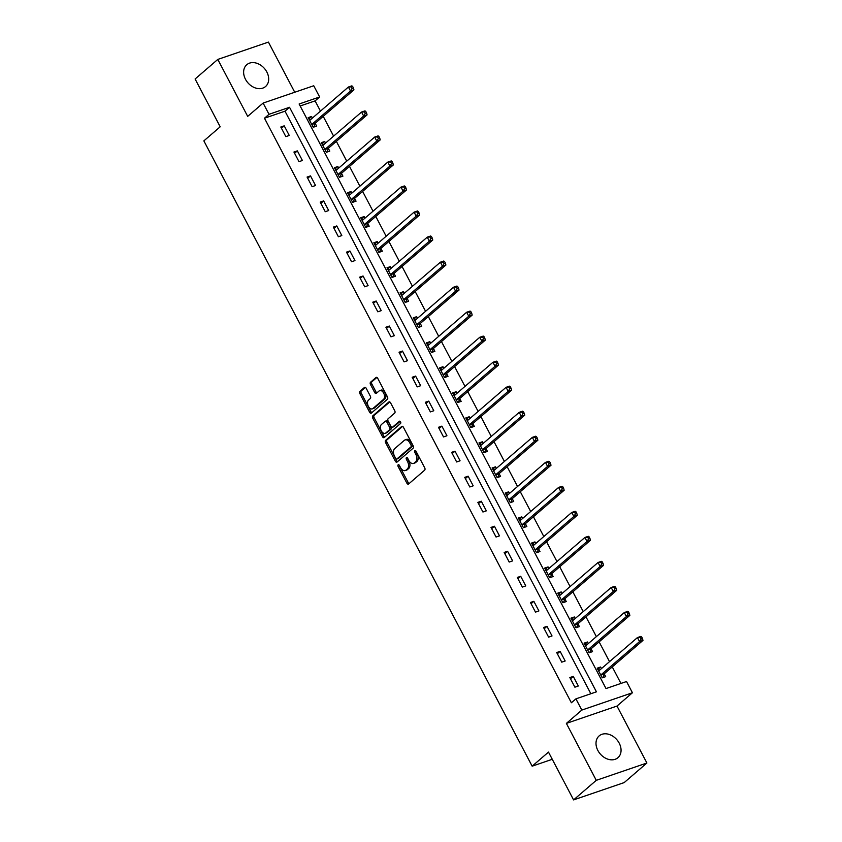 <?xml version="1.0" encoding="UTF-8"?>
<svg xmlns="http://www.w3.org/2000/svg" width="842" height="842" viewBox="0 0 842 842"><rect width="100%" height="100%" fill="white"/><g stroke="black" fill="none" stroke-linecap="round" stroke-linejoin="round"><path stroke-width="1.26" d="M398.15 464.826A1.263 0.789 -108.9 0 0 398.108 466.457L406.897 483.192A1.81 1.126 -108.9 0 0 408.37 484.139A1.81 1.126 -108.9 0 0 408.612 484.003L424.652 470.173A1.81 1.126 -108.9 0 0 424.715 467.826L415.927 451.102A1.263 0.789 -108.9 0 0 414.685 452.175L415.822 454.343A5.799 3.6 -108.9 0 1 415.611 461.837L414.275 462.984A5.799 3.6 -108.9 0 1 413.506 463.437A5.799 3.6 -108.9 0 1 408.78 460.406L407.644 458.237A1.263 0.789 -108.9 0 0 406.391 459.322L407.528 461.479A5.799 3.6 -108.9 0 1 407.328 468.983L405.991 470.131A5.799 3.6 -108.9 0 1 405.223 470.573A5.799 3.6 -108.9 0 1 400.497 467.552L399.361 465.384A1.263 0.789 -108.9 0 0 398.15 464.826M399.255 465.216A1.263 0.789 -108.9 0 0 399.476 465.994L408.265 482.719A1.81 1.126 -108.9 0 0 409.075 483.592M415.822 450.923A1.263 0.789 -108.9 0 0 416.053 451.701L417.19 453.87L415.822 454.343M407.539 458.069A1.263 0.789 -108.9 0 0 407.76 458.848L408.896 461.016L407.528 461.479M245.485 79.285A14.398 10.946 49.2 0 0 265.556 86.526A14.398 10.946 49.2 0 0 266.83 71.98A14.398 10.946 49.2 0 0 246.759 64.729A14.398 10.946 49.2 0 0 245.485 79.285M597.862 750.464A14.398 10.946 49.2 0 0 617.933 757.705A14.398 10.946 49.2 0 0 619.207 743.16A14.398 10.946 49.2 0 0 599.136 735.908A14.398 10.946 49.2 0 0 597.862 750.464M366.175 388.257A1.81 1.126 -108.9 0 0 364.702 387.32A1.81 1.126 -108.9 0 0 364.46 387.457L359.966 391.33A1.81 1.126 -108.9 0 0 359.902 393.677L369.649 412.254A1.81 1.126 -108.9 0 0 371.133 413.201A1.81 1.126 -108.9 0 0 371.375 413.064L387.404 399.234A1.81 1.126 -108.9 0 0 387.467 396.898L377.711 378.311A1.81 1.126 -108.9 0 0 376.237 377.363A1.81 1.126 -108.9 0 0 375.995 377.511L370.564 382.194A1.81 1.126 -108.9 0 0 370.501 384.531L374.669 392.488A1.81 1.126 -108.9 0 0 376.153 393.435A1.81 1.126 -108.9 0 0 376.395 393.298L379.089 390.972A4.841 3.01 -108.9 0 1 379.731 390.593A4.841 3.01 -108.9 0 1 383.931 393.656A4.841 3.01 -108.9 0 1 383.51 399.392L372.953 408.496A4.841 3.01 -108.9 0 1 372.311 408.865A4.841 3.01 -108.9 0 1 368.101 405.812A4.841 3.01 -108.9 0 1 368.533 400.076L370.291 398.55A1.81 1.126 -108.9 0 0 370.354 396.214L366.175 388.257M269.019 114.301L263.114 103.071L313.74 85.747L319.634 96.977L299.11 103.998L606.008 688.556L626.532 681.525L632.426 692.756L581.811 710.09L575.917 698.86L596.431 691.829L289.532 107.281L269.019 114.301L264.472 118.217L571.371 702.765L575.917 698.86M573.581 799.9L596.273 780.334L646.898 763.01L624.206 782.576L573.581 799.9L548.489 752.095L532.155 766.178L203.859 140.877L220.194 126.795L195.102 78.99L217.794 59.424L247.685 116.375L263.114 103.071M646.898 763.01L616.997 706.059L566.382 723.394L596.273 780.334M566.382 723.394L581.811 710.09M385.668 440.303A1.81 1.126 -108.9 0 0 385.604 442.65L395.361 461.227A1.81 1.126 -108.9 0 0 396.835 462.174A1.81 1.126 -108.9 0 0 397.077 462.037L413.117 448.207A1.81 1.126 -108.9 0 0 413.18 445.86L403.423 427.283A1.81 1.126 -108.9 0 0 401.95 426.336A1.81 1.126 -108.9 0 0 401.708 426.473L385.668 440.303L387.036 439.829A1.81 1.126 -108.9 0 0 386.973 442.176L396.729 460.753A1.81 1.126 -108.9 0 0 397.54 461.627M382.51 436.745L372.753 418.158A1.81 1.126 -108.9 0 1 372.817 415.822L388.857 401.992A1.81 1.126 -108.9 0 1 389.088 401.855A1.81 1.126 -108.9 0 1 390.572 402.802L394.74 410.749A1.81 1.126 -108.9 0 1 394.677 413.096L388.173 418.695A1.81 1.126 -108.9 0 0 388.109 421.042L390.877 426.315A1.81 1.126 -108.9 0 0 392.361 427.262A1.81 1.126 -108.9 0 0 392.604 427.126L399.371 421.284A1.263 0.789 -108.9 0 1 400.529 423.494L384.226 437.545A1.81 1.126 -108.9 0 1 383.984 437.682A1.81 1.126 -108.9 0 1 382.51 436.745L383.878 436.272L374.122 417.695L372.753 418.158M294.742 92.252L268.419 42.1L217.794 59.424M532.155 766.178L552.268 759.295M590.852 693.745L284.996 111.186L264.472 118.217M578.317 686.009L573.265 676.389L569.845 677.557L574.897 687.188L578.317 686.009M565.171 660.991L560.119 651.361L556.699 652.529L561.751 662.159L565.171 660.991M552.036 635.963L546.984 626.332L543.564 627.511L548.616 637.131L552.036 635.963M538.901 610.934L533.849 601.314L530.428 602.483L535.48 612.113L538.901 610.934M525.755 585.916L520.703 576.286L517.283 577.454L522.335 587.084L525.755 585.916M512.62 560.888L507.568 551.257L504.147 552.436L509.2 562.056L512.62 560.888M499.485 535.859L494.433 526.239L491.012 527.408L496.064 537.038L499.485 535.859M486.35 510.841L481.287 501.211L477.867 502.379L482.929 512.01L486.35 510.841M473.204 485.813L468.152 476.193L464.731 477.361L469.783 486.981L473.204 485.813M460.069 460.784L455.017 451.165L451.596 452.333L456.648 461.963L460.069 460.784M446.934 435.767L441.882 426.136L438.461 427.304L443.513 436.935L446.934 435.767M433.788 410.738L428.736 401.118L425.315 402.287L430.367 411.906L433.788 410.738M420.653 385.71L415.601 376.09L412.18 377.258L417.232 386.888L420.653 385.71M407.517 360.692L402.465 351.061L399.045 352.23L404.097 361.86L407.517 360.692M394.372 335.663L389.32 326.043L385.899 327.212L390.951 336.832L394.372 335.663M381.237 310.635L376.185 301.015L372.764 302.183L377.816 311.814L381.237 310.635M368.101 285.617L363.049 275.987L359.629 277.165L364.681 286.785L368.101 285.617M354.966 260.588L349.904 250.969L346.483 252.137L351.546 261.757L354.966 260.588M341.82 235.56L336.768 225.94L333.348 227.108L338.4 236.739L341.82 235.56M328.685 210.542L323.633 200.912L320.213 202.091L325.265 211.71L328.685 210.542M315.55 185.514L310.498 175.894L307.077 177.062L312.129 186.682L315.55 185.514M302.404 160.485L297.352 150.865L293.932 152.034L298.984 161.664L302.404 160.485M289.269 135.467L284.217 125.837L280.796 127.016L285.848 136.636L289.269 135.467M620.943 683.441L612.26 666.896M609.513 661.654L599.125 641.867M596.368 636.636L585.979 616.839M583.232 611.608L572.844 591.821M570.097 586.579L559.709 566.792M556.962 561.561L546.563 541.764M543.816 536.533L533.428 516.746M530.681 511.504L520.293 491.717M517.546 486.487L507.147 466.689M504.4 461.458L494.012 441.671M491.265 436.43L480.877 416.643M478.13 411.412L467.742 391.614M464.984 386.383L454.596 366.596M451.849 361.355L441.461 341.568M438.714 336.337L428.325 316.539M425.578 311.308L415.18 291.521M412.433 286.28L402.044 266.493M399.297 261.262L388.909 241.475M386.162 236.234L375.774 216.447M373.017 211.216L362.628 191.418M359.881 186.187L349.493 166.4M346.746 161.159L336.358 141.372M333.611 136.141L323.212 116.343M320.465 111.112L315.097 100.882L300.162 105.997M601.451 668.601L600.62 667.022L597.199 668.19L602.262 677.821L605.682 676.642L604.314 674.053M588.316 643.583L587.484 641.993L584.064 643.162L589.116 652.792L592.536 651.624L591.179 649.024M575.181 618.554L574.349 616.976L570.929 618.144L575.981 627.764L579.401 626.595L578.033 623.996M562.035 593.526L561.214 591.947L557.793 593.115L562.845 602.746L566.266 601.567L564.898 598.978M548.9 568.508L548.068 566.919L544.648 568.087L549.7 577.717L553.12 576.549L551.763 573.949M535.765 543.479L534.933 541.901L531.513 543.069L536.564 552.689L539.985 551.521L538.627 548.921M522.629 518.451L521.798 516.872L518.377 518.04L523.429 527.671L526.85 526.492L525.482 523.903M509.484 493.433L508.652 491.844L505.232 493.012L510.284 502.642L513.704 501.474L512.346 498.874M496.348 468.405L495.517 466.826L492.096 467.994L497.148 477.614L500.569 476.446L499.211 473.846M483.213 443.376L482.382 441.797L478.961 442.966L484.013 452.596L487.434 451.417L486.066 448.828M470.068 418.358L469.236 416.769L465.815 417.937L470.878 427.568L474.299 426.399L472.93 423.8M456.932 393.33L456.101 391.751L452.68 392.919L457.732 402.539L461.153 401.371L459.795 398.771M443.797 368.301L442.966 366.723L439.545 367.891L444.597 377.521L448.018 376.342L446.649 373.753M430.662 343.283L429.83 341.694L426.41 342.873L431.462 352.493L434.882 351.325L433.514 348.725M417.516 318.255L416.685 316.676L413.264 317.844L418.316 327.464L421.737 326.296L420.379 323.696M404.381 293.227L403.55 291.648L400.129 292.816L405.181 302.446L408.602 301.268L407.244 298.678M391.246 268.209L390.414 266.619L386.994 267.798L392.046 277.418L395.466 276.25L394.098 273.65M378.1 243.18L377.269 241.601L373.848 242.77L378.9 252.389L382.321 251.221L380.963 248.622M364.965 218.152L364.133 216.573L360.713 217.741L365.765 227.372L369.185 226.193L367.828 223.604M351.83 193.134L350.998 191.544L347.578 192.723L352.63 202.343L356.05 201.175L354.682 198.575M338.684 168.105L337.853 166.527L334.432 167.695L339.494 177.315L342.915 176.146L341.547 173.547M325.549 143.077L324.717 141.498L321.297 142.666L326.349 152.297L329.769 151.118L328.412 148.529M312.414 118.059L311.582 116.47L308.161 117.648L313.213 127.268L316.634 126.1L315.266 123.5M315.097 100.882L319.634 96.977M616.997 706.059L632.426 692.756M284.996 111.186L289.532 107.281M600.62 667.022L597.841 669.411M573.265 676.389L570.487 678.778M560.119 651.361L557.341 653.76M587.484 641.993L584.706 644.393M546.984 626.332L544.206 628.732M574.349 616.976L571.571 619.365M533.849 601.314L531.07 603.703M561.214 591.947L558.435 594.336M520.703 576.286L517.925 578.686M548.068 566.919L545.29 569.318M507.568 551.257L504.79 553.657M534.933 541.901L532.155 544.29M494.433 526.239L491.654 528.629M521.798 516.872L519.019 519.261M481.287 501.211L478.519 503.611M508.652 491.844L505.874 494.243M468.152 476.193L465.373 478.582M495.517 466.826L492.738 469.215M455.017 451.165L452.238 453.554M482.382 441.797L479.603 444.187M441.882 426.136L439.103 428.536M469.236 416.769L466.468 419.169M428.736 401.118L425.957 403.507M456.101 391.751L453.322 394.14M415.601 376.09L412.822 378.479M442.966 366.723L440.187 369.112M402.465 351.061L399.687 353.461M429.83 341.694L427.052 344.094M389.32 326.043L386.541 328.433M416.685 316.676L413.906 319.065M376.185 301.015L373.406 303.404M403.55 291.648L400.771 294.047M363.049 275.987L360.271 278.386M390.414 266.619L387.636 269.019M349.904 250.969L347.136 253.358M377.269 241.601L374.49 243.991M336.768 225.94L333.99 228.329M364.133 216.573L361.355 218.973M323.633 200.912L320.855 203.311M350.998 191.544L348.22 193.944M310.498 175.894L307.719 178.283M337.853 166.527L335.084 168.916M297.352 150.865L294.574 153.265M324.717 141.498L321.939 143.898M284.217 125.837L281.438 128.237M311.582 116.47L308.803 118.869M405.223 470.573L406.591 470.11A5.799 3.6 -108.9 0 0 407.36 469.668L405.991 470.131M408.896 461.016A5.799 3.6 -108.9 0 1 408.696 468.51L407.36 469.668M413.506 463.437L414.874 462.963A5.799 3.6 -108.9 0 0 415.643 462.521L414.275 462.984M417.19 453.87A5.799 3.6 -108.9 0 1 416.979 461.363L415.643 462.521M402.613 426.41L387.036 439.829M395.698 458.416A1.263 0.789 -108.9 0 0 396.898 458.985L410.98 446.849A1.263 0.789 -108.9 0 0 411.022 445.207L409.822 442.924A5.799 3.6 -108.9 0 0 405.097 439.903A5.799 3.6 -108.9 0 0 404.328 440.345L394.709 448.639A5.799 3.6 -108.9 0 0 394.498 456.132L395.698 458.416M397.908 458.637A1.263 0.789 -108.9 0 0 398.266 458.511L396.898 458.985M405.097 439.903L406.465 439.429A5.799 3.6 -108.9 0 1 411.191 442.45L412.391 444.734A1.263 0.789 -108.9 0 1 412.348 446.376L398.266 458.511M389.751 401.929L374.185 415.348A1.81 1.126 -108.9 0 0 374.122 417.695M393.456 426.831A1.81 1.126 -108.9 0 0 393.73 426.799A1.81 1.126 -108.9 0 0 393.972 426.652L400.15 421.326M381.426 424.515A4.841 3.01 -108.9 0 0 381.005 430.251A4.841 3.01 -108.9 0 0 385.204 433.314A4.841 3.01 -108.9 0 0 385.847 432.946L389.572 429.736A1.81 1.126 -108.9 0 0 389.635 427.389L386.867 422.116A1.81 1.126 -108.9 0 0 385.383 421.168A1.81 1.126 -108.9 0 0 385.152 421.316L381.426 424.515M385.204 433.314L386.573 432.851A4.841 3.01 -108.9 0 0 387.215 432.472L385.847 432.946M386.52 420.842A1.81 1.126 -108.9 0 1 386.752 420.705A1.81 1.126 -108.9 0 1 388.236 421.653L391.004 426.926A1.81 1.126 -108.9 0 1 390.941 429.262L387.215 432.472M383.878 436.272A1.81 1.126 -108.9 0 0 384.689 437.145M372.311 408.865L373.68 408.402A4.841 3.01 -108.9 0 0 374.322 408.023L372.953 408.496M379.731 390.593L381.1 390.13A4.841 3.01 -108.9 0 1 385.299 393.182A4.841 3.01 -108.9 0 1 384.878 398.929L374.322 408.023M376.9 377.437L371.932 381.721A1.81 1.126 -108.9 0 0 371.869 384.068L376.037 392.014A1.81 1.126 -108.9 0 0 376.858 392.888M365.365 387.383L361.334 390.867A1.81 1.126 -108.9 0 0 361.26 393.203L371.017 411.791A1.81 1.126 -108.9 0 0 371.838 412.664M598.209 670.106L600.03 669.832M602.904 677.599L604.398 673.842A1.842 1.147 71.1 0 1 604.672 673.432L642.972 640.404L639.552 641.583L637.447 637.573L599.146 670.59A1.842 1.147 71.1 0 1 598.904 670.737A1.842 1.147 71.1 0 1 598.746 670.769L598.567 670.79M600.893 675.221L600.977 675.01A1.842 1.147 71.1 0 1 601.251 674.6L639.552 641.583L641.13 639.004L642.499 638.541L641.657 636.931L640.288 637.405L641.13 639.004M640.288 637.405L637.447 637.573L640.867 636.394L641.657 636.931M642.499 638.541L642.972 640.404M585.074 645.077L586.895 644.804M589.758 652.571L591.263 648.814A1.842 1.147 71.1 0 1 591.537 648.403L629.837 615.386L626.416 616.554L624.311 612.544L586.011 645.561A1.842 1.147 71.1 0 1 585.769 645.709A1.842 1.147 71.1 0 1 585.611 645.74L585.432 645.761M587.758 650.192L587.842 649.982A1.842 1.147 71.1 0 1 588.116 649.582L626.416 616.554L627.995 613.986L629.363 613.513L628.521 611.913L627.153 612.376L627.995 613.986M627.153 612.376L624.311 612.544L627.732 611.376L628.521 611.913M629.363 613.513L629.837 615.386M571.928 620.059L573.749 619.786M576.623 627.543L578.117 623.785A1.842 1.147 71.1 0 1 578.401 623.385L616.702 590.358L613.281 591.526L611.176 587.516L572.876 620.543A1.842 1.147 71.1 0 1 572.623 620.68A1.842 1.147 71.1 0 1 572.476 620.722L572.286 620.733M574.612 625.174L574.697 624.964A1.842 1.147 71.1 0 1 574.981 624.553L613.281 591.526L614.849 588.958L616.218 588.484L615.376 586.885L614.007 587.358L614.849 588.958M614.007 587.358L611.176 587.516L614.597 586.348L615.376 586.885M616.218 588.484L616.702 590.358M558.793 595.031L560.614 594.757M563.487 602.525L564.982 598.767A1.842 1.147 71.1 0 1 565.256 598.357L603.567 565.329L600.146 566.508L598.041 562.498L559.73 595.515A1.842 1.147 71.1 0 1 559.488 595.662A1.842 1.147 71.1 0 1 559.33 595.694L559.151 595.715M561.477 600.146L561.561 599.936A1.842 1.147 71.1 0 1 561.835 599.525L600.146 566.508L601.714 563.929L603.082 563.466L602.24 561.856L600.872 562.33L601.714 563.929M600.872 562.33L598.041 562.498L601.462 561.319L602.24 561.856M603.082 563.466L603.567 565.329M545.658 570.002L547.479 569.729M550.352 577.496L551.847 573.739A1.842 1.147 71.1 0 1 552.12 573.328L590.421 540.311L587 541.48L584.895 537.47L546.595 570.497A1.842 1.147 71.1 0 1 546.353 570.634A1.842 1.147 71.1 0 1 546.195 570.666L546.016 570.687M548.342 575.118L548.426 574.907A1.842 1.147 71.1 0 1 548.7 574.507L587 541.48L588.579 538.912L589.947 538.438L589.105 536.838L587.737 537.301L588.579 538.912M587.737 537.301L584.895 537.47L588.316 536.301L589.105 536.838M589.947 538.438L590.421 540.311M532.512 544.984L534.344 544.711M537.207 552.468L538.701 548.71A1.842 1.147 71.1 0 1 538.985 548.31L577.286 515.283L573.865 516.451L571.76 512.441L533.46 545.469A1.842 1.147 71.1 0 1 533.218 545.605A1.842 1.147 71.1 0 1 533.06 545.648L532.87 545.658M535.207 550.1L535.28 549.889A1.842 1.147 71.1 0 1 535.565 549.479L573.865 516.451L575.444 513.883L576.812 513.409L575.97 511.81L574.602 512.283L575.444 513.883M574.602 512.283L571.76 512.441L575.181 511.273L575.97 511.81M576.812 513.409L577.286 515.283M519.377 519.956L521.198 519.682M524.071 527.45L525.566 523.692A1.842 1.147 71.1 0 1 525.85 523.282L564.151 490.255L560.73 491.433L558.625 487.423L520.324 520.44A1.842 1.147 71.1 0 1 520.072 520.588A1.842 1.147 71.1 0 1 519.924 520.619L519.735 520.64M522.061 525.071L522.145 524.861A1.842 1.147 71.1 0 1 522.429 524.45L560.73 491.433L562.298 488.855L563.666 488.392L562.824 486.781L561.456 487.255L562.298 488.855M561.456 487.255L558.625 487.423L562.046 486.244L562.824 486.781M563.666 488.392L564.151 490.255M506.242 494.928L508.063 494.654M510.936 502.421L512.431 498.664A1.842 1.147 71.1 0 1 512.704 498.253L551.005 465.237L547.584 466.405L545.479 462.395L507.179 495.422A1.842 1.147 71.1 0 1 506.937 495.559A1.842 1.147 71.1 0 1 506.779 495.591L506.6 495.612M508.926 500.043L509.01 499.832A1.842 1.147 71.1 0 1 509.284 499.432L547.584 466.405L549.163 463.837L550.531 463.363L549.689 461.763L548.321 462.226L549.163 463.837M548.321 462.226L545.479 462.395L548.9 461.227L549.689 461.763M550.531 463.363L551.005 465.237M493.107 469.91L494.928 469.636M497.79 477.393L499.295 473.636A1.842 1.147 71.1 0 1 499.569 473.236L537.87 440.208L534.449 441.376L532.344 437.366L494.043 470.394A1.842 1.147 71.1 0 1 493.801 470.531A1.842 1.147 71.1 0 1 493.644 470.573L493.465 470.594M495.791 475.025L495.875 474.814A1.842 1.147 71.1 0 1 496.148 474.404L534.449 441.376L536.028 438.808L537.396 438.345L536.554 436.735L535.186 437.208L536.028 438.808M535.186 437.208L532.344 437.366L535.765 436.198L536.554 436.735M537.396 438.345L537.87 440.208M479.961 444.881L481.782 444.608M484.655 452.375L486.15 448.618A1.842 1.147 71.1 0 1 486.434 448.207L524.734 415.18L521.314 416.358L519.209 412.348L480.908 445.365A1.842 1.147 71.1 0 1 480.656 445.513A1.842 1.147 71.1 0 1 480.508 445.544L480.319 445.565M482.645 449.996L482.729 449.786A1.842 1.147 71.1 0 1 483.013 449.375L521.314 416.358L522.882 413.78L524.25 413.317L523.408 411.706L522.04 412.18L522.882 413.78M522.04 412.18L519.209 412.348L522.629 411.17L523.408 411.706M524.25 413.317L524.734 415.18M466.826 419.853L468.647 419.579M471.52 427.347L473.015 423.589A1.842 1.147 71.1 0 1 473.288 423.179L511.589 390.162L508.168 391.33L506.063 387.32L467.763 420.347A1.842 1.147 71.1 0 1 467.52 420.484A1.842 1.147 71.1 0 1 467.363 420.516L467.184 420.537M469.51 424.968L469.594 424.757A1.842 1.147 71.1 0 1 469.868 424.357L508.168 391.33L509.747 388.762L511.115 388.288L510.273 386.688L508.905 387.152L509.747 388.762M508.905 387.152L506.063 387.32L509.484 386.152L510.273 386.688M511.115 388.288L511.589 390.162M453.691 394.835L455.511 394.561M458.385 402.318L459.879 398.561A1.842 1.147 71.1 0 1 460.153 398.161L498.453 365.133L495.033 366.302L492.928 362.292L454.627 395.319A1.842 1.147 71.1 0 1 454.385 395.456A1.842 1.147 71.1 0 1 454.227 395.498L454.048 395.519M456.375 399.95L456.459 399.74A1.842 1.147 71.1 0 1 456.732 399.329L495.033 366.302L496.612 363.733L497.98 363.27L497.138 361.66L495.77 362.134L496.612 363.733M495.77 362.134L492.928 362.292L496.348 361.123L497.138 361.66M497.98 363.27L498.453 365.133M440.545 369.806L442.366 369.533M445.239 377.3L446.734 373.543A1.842 1.147 71.1 0 1 447.018 373.132L485.318 340.105L481.898 341.284L479.793 337.274L441.492 370.291A1.842 1.147 71.1 0 1 441.24 370.438A1.842 1.147 71.1 0 1 441.092 370.469L440.903 370.491M443.229 374.922L443.313 374.711A1.842 1.147 71.1 0 1 443.597 374.301L481.898 341.284L483.466 338.705L484.834 338.242L483.992 336.632L482.624 337.105L483.466 338.705M482.624 337.105L479.793 337.274L483.213 336.095L483.992 336.632M484.834 338.242L485.318 340.105M427.41 344.778L429.231 344.504M432.104 352.272L433.598 348.514A1.842 1.147 71.1 0 1 433.872 348.104L472.183 315.087L468.762 316.255L466.657 312.245L428.346 345.273A1.842 1.147 71.1 0 1 428.104 345.409A1.842 1.147 71.1 0 1 427.947 345.441L427.768 345.462M430.094 349.893L430.178 349.683A1.842 1.147 71.1 0 1 430.451 349.283L468.762 316.255L470.331 313.687L471.699 313.213L470.857 311.614L469.489 312.077L470.331 313.687M469.489 312.077L466.657 312.245L470.078 311.077L470.857 311.614M471.699 313.213L472.183 315.087M414.275 319.76L416.095 319.486M418.969 327.243L420.463 323.486A1.842 1.147 71.1 0 1 420.737 323.086L459.037 290.058L455.617 291.227L453.512 287.217L415.211 320.244A1.842 1.147 71.1 0 1 414.969 320.381A1.842 1.147 71.1 0 1 414.811 320.423L414.632 320.444M416.958 324.875L417.043 324.665A1.842 1.147 71.1 0 1 417.316 324.254L455.617 291.227L457.195 288.659L458.564 288.196L457.722 286.585L456.353 287.059L457.195 288.659M456.353 287.059L453.512 287.217L456.932 286.048L457.722 286.585M458.564 288.196L459.037 290.058M401.129 294.732L402.96 294.458M405.823 302.225L407.317 298.468A1.842 1.147 71.1 0 1 407.602 298.057L445.902 265.041L442.482 266.209L440.377 262.199L402.076 295.216A1.842 1.147 71.1 0 1 401.834 295.363A1.842 1.147 71.1 0 1 401.676 295.395L401.487 295.416M403.823 299.847L403.897 299.636A1.842 1.147 71.1 0 1 404.181 299.226L442.482 266.209L444.06 263.63L445.429 263.167L444.587 261.557L443.218 262.03L444.06 263.63M443.218 262.03L440.377 262.199L443.797 261.02L444.587 261.557M445.429 263.167L445.902 265.041M387.994 269.703L389.814 269.429M392.688 277.197L394.182 273.44A1.842 1.147 71.1 0 1 394.466 273.029L432.767 240.012L429.346 241.18L427.241 237.17L388.941 270.198A1.842 1.147 71.1 0 1 388.688 270.335A1.842 1.147 71.1 0 1 388.541 270.366L388.351 270.387M390.677 274.818L390.762 274.608A1.842 1.147 71.1 0 1 391.046 274.208L429.346 241.18L430.915 238.612L432.283 238.139L431.441 236.539L430.073 237.002L430.915 238.612M430.073 237.002L427.241 237.17L430.662 236.002L431.441 236.539M432.283 238.139L432.767 240.012M374.858 244.685L376.679 244.412M379.553 252.168L381.047 248.422A1.842 1.147 71.1 0 1 381.321 248.011L419.621 214.984L416.201 216.152L414.096 212.142L375.795 245.169A1.842 1.147 71.1 0 1 375.553 245.306A1.842 1.147 71.1 0 1 375.395 245.348L375.216 245.369M377.542 249.8L377.626 249.59A1.842 1.147 71.1 0 1 377.9 249.179L416.201 216.152L417.779 213.584L419.148 213.121L418.306 211.51L416.937 211.984L417.779 213.584M416.937 211.984L414.096 212.142L417.516 210.974L418.306 211.51M419.148 213.121L419.621 214.984M361.723 219.657L363.544 219.383M366.407 227.151L367.912 223.393A1.842 1.147 71.1 0 1 368.186 222.983L406.486 189.966L403.065 191.134L400.96 187.124L362.66 220.141A1.842 1.147 71.1 0 1 362.418 220.288A1.842 1.147 71.1 0 1 362.26 220.32L362.081 220.341M364.407 224.772L364.491 224.561A1.842 1.147 71.1 0 1 364.765 224.151L403.065 191.134L404.644 188.555L406.012 188.092L405.17 186.492L403.802 186.956L404.644 188.555M403.802 186.956L400.96 187.124L404.381 185.945L405.17 186.492M406.012 188.092L406.486 189.966M348.577 194.628L350.398 194.355M353.272 202.122L354.766 198.365A1.842 1.147 71.1 0 1 355.05 197.954L393.351 164.937L389.93 166.106L387.825 162.096L349.525 195.123A1.842 1.147 71.1 0 1 349.272 195.26A1.842 1.147 71.1 0 1 349.125 195.291L348.935 195.312M351.261 199.743L351.346 199.533A1.842 1.147 71.1 0 1 351.63 199.133L389.93 166.106L391.498 163.537L392.867 163.064L392.025 161.464L390.656 161.927L391.498 163.537M390.656 161.927L387.825 162.096L391.246 160.927L392.025 161.464M392.867 163.064L393.351 164.937M335.442 169.61L337.263 169.337M340.136 177.094L341.631 173.347A1.842 1.147 71.1 0 1 341.905 172.936L380.205 139.909L376.795 141.077L374.679 137.067L336.379 170.095A1.842 1.147 71.1 0 1 336.137 170.231A1.842 1.147 71.1 0 1 335.979 170.273L335.8 170.294M338.126 174.726L338.21 174.515A1.842 1.147 71.1 0 1 338.484 174.105L376.795 141.077L378.363 138.509L379.731 138.046L378.889 136.436L377.521 136.909L378.363 138.509M377.521 136.909L374.679 137.067L378.1 135.899L378.889 136.436M379.731 138.046L380.205 139.909M322.307 144.582L324.128 144.308M327.001 152.076L328.496 148.318A1.842 1.147 71.1 0 1 328.769 147.908L367.07 114.891L363.649 116.059L361.544 112.049L323.244 145.066A1.842 1.147 71.1 0 1 323.002 145.213A1.842 1.147 71.1 0 1 322.844 145.245L322.665 145.266M324.991 149.697L325.075 149.487A1.842 1.147 71.1 0 1 325.349 149.076L363.649 116.059L365.228 113.481L366.596 113.017L365.754 111.418L364.386 111.881L365.228 113.481M364.386 111.881L361.544 112.049L364.965 110.881L365.754 111.418M366.596 113.017L367.07 114.891M309.161 119.553L310.982 119.29M313.856 127.047L315.35 123.29A1.842 1.147 71.1 0 1 315.634 122.879L353.935 89.862L350.514 91.031L348.409 87.021L310.109 120.048A1.842 1.147 71.1 0 1 309.867 120.185A1.842 1.147 71.1 0 1 309.709 120.217L309.519 120.238M311.845 124.669L311.929 124.458A1.842 1.147 71.1 0 1 312.214 124.058L350.514 91.031L352.082 88.463L353.451 87.989L352.609 86.389L351.24 86.852L352.082 88.463M351.24 86.852L348.409 87.021L351.83 85.852L352.609 86.389M353.451 87.989L353.935 89.862M399.476 465.994L398.108 466.457M416.053 451.701L414.685 452.175M407.76 458.848L406.391 459.322M408.696 468.51L407.328 468.983M416.979 461.363L415.611 461.837M408.265 482.719L406.897 483.192M396.729 460.753L395.361 461.227M386.973 442.176L385.604 442.65M412.348 446.376L410.98 446.849M412.391 444.734L411.022 445.207M411.191 442.45L409.822 442.924M374.185 415.348L372.817 415.822M393.972 426.652L392.604 427.126M390.941 429.262L389.572 429.736M391.004 426.926L389.635 427.389M388.236 421.653L386.867 422.116M384.878 398.929L383.51 399.392M376.037 392.014L374.669 392.488M371.869 384.068L370.501 384.531M371.932 381.721L370.564 382.194M371.017 411.791L369.649 412.254M361.26 393.203L359.902 393.677M361.334 390.867L359.966 391.33M604.398 673.842L600.977 675.01M604.672 673.432L601.251 674.6M591.263 648.814L587.842 649.982M591.537 648.403L588.116 649.582M578.117 623.785L574.697 624.964M578.401 623.385L574.981 624.553M564.982 598.767L561.561 599.936M565.256 598.357L561.835 599.525M551.847 573.739L548.426 574.907M552.12 573.328L548.7 574.507M538.701 548.71L535.28 549.889M538.985 548.31L535.565 549.479M525.566 523.692L522.145 524.861M525.85 523.282L522.429 524.45M512.431 498.664L509.01 499.832M512.704 498.253L509.284 499.432M499.295 473.636L495.875 474.814M499.569 473.236L496.148 474.404M486.15 448.618L482.729 449.786M486.434 448.207L483.013 449.375M473.015 423.589L469.594 424.757M473.288 423.179L469.868 424.357M459.879 398.561L456.459 399.74M460.153 398.161L456.732 399.329M446.734 373.543L443.313 374.711M447.018 373.132L443.597 374.301M433.598 348.514L430.178 349.683M433.872 348.104L430.451 349.283M420.463 323.486L417.043 324.665M420.737 323.086L417.316 324.254M407.317 298.468L403.897 299.636M407.602 298.057L404.181 299.226M394.182 273.44L390.762 274.608M394.466 273.029L391.046 274.208M381.047 248.422L377.626 249.59M381.321 248.011L377.9 249.179M367.912 223.393L364.491 224.561M368.186 222.983L364.765 224.151M354.766 198.365L351.346 199.533M355.05 197.954L351.63 199.133M341.631 173.347L338.21 174.515M341.905 172.936L338.484 174.105M328.496 148.318L325.075 149.487M328.769 147.908L325.349 149.076M315.35 123.29L311.929 124.458M315.634 122.879L312.214 124.058M398.098 458.616L396.729 459.079M393.73 426.799L392.361 427.262M386.752 420.705L385.383 421.168"/></g></svg>

